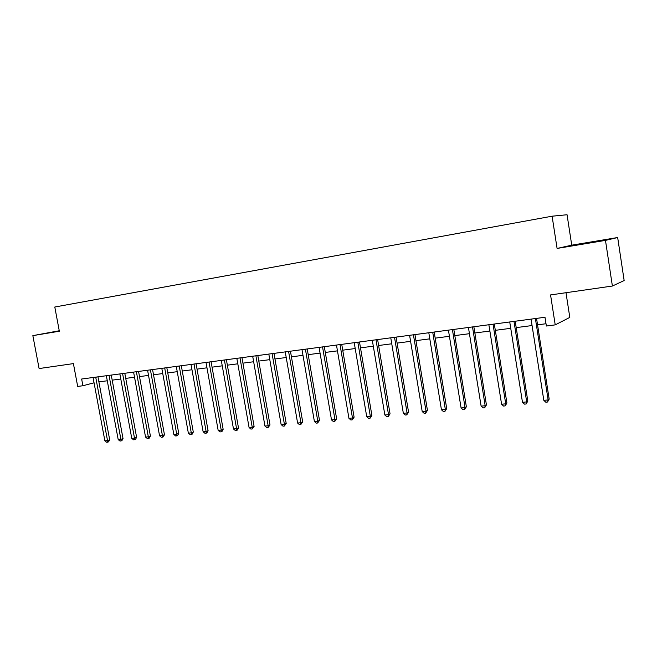 <?xml version="1.0" encoding="UTF-8"?>
<svg xmlns="http://www.w3.org/2000/svg" width="657" height="657" viewBox="0 0 657 657"><rect width="100%" height="100%" fill="white"/><g stroke="black" fill="none" stroke-linecap="round" stroke-linejoin="round"><path stroke-width="0.99" d="M571.738 245.176L557.087 248.436L605.475 240.388L617.67 237.522L571.738 245.176L567.057 214.749L552.102 216.194L54.794 307.024L59.344 331.235L32.85 335.637L39.1 368.552L73.403 363.608L77.682 386.423L82.905 385.749L94.058 382.785M617.67 237.522L624.15 280.547L612.39 286.033L550.558 294.927L555.214 324.878L569.808 317.405L565.989 292.71M59.253 330.75L32.85 335.637M605.475 240.388L612.39 286.033M555.214 324.878L546.361 326.02L544.99 317.265L81.649 379.023L82.905 385.749M557.087 248.436L552.102 216.194M98.895 381.873L107.288 380.781M112.207 380.14L120.806 379.023M125.742 378.383L134.545 377.233M139.506 376.592L148.531 375.418M153.516 374.769L162.764 373.57M167.765 372.913L177.242 371.681M182.268 371.033L191.975 369.768M197.026 369.111L206.98 367.821M212.055 367.156L222.255 365.834M227.355 365.169L237.809 363.814M242.934 363.14L253.651 361.752M258.792 361.079L269.789 359.65M274.954 358.977L286.23 357.515M291.421 356.841L302.984 355.338M308.199 354.657L320.066 353.113M325.297 352.431L337.468 350.854M342.724 350.173L355.215 348.547M360.496 347.857L373.316 346.19M378.613 345.5L391.769 343.792M397.099 343.102L410.6 341.344M415.947 340.646L429.818 338.848M435.189 338.15L449.429 336.294M454.816 335.596L469.443 333.69M474.855 332.992L489.884 331.038M495.312 330.331L510.752 328.319M516.205 327.613L532.071 325.552M537.549 324.837L546.008 323.737M591.678 242.014L568.346 246.268L591.727 242.367M59.27 330.824L48.347 332.836L59.319 331.062M535.398 318.546L548.143 399.932L543.815 400.327L531.053 319.121M536.539 318.39L549.186 399.119L548.143 399.932L547.503 402.027L545.778 402.183L543.815 400.327M549.186 399.119L547.503 402.027M513.988 321.396L526.709 401.912L522.479 402.298L509.733 321.963M515.195 321.24L527.826 401.099L526.709 401.912L526.126 403.981L524.434 404.129L522.479 402.298M527.826 401.099L526.126 403.981M493.029 324.188L505.726 403.841L501.587 404.227L488.865 324.747M494.31 324.024L506.908 403.037L505.726 403.841L505.184 405.886L503.533 406.042L501.587 404.227M506.908 403.037L505.184 405.886M472.506 326.923L485.178 405.739L481.121 406.116L468.433 327.473M473.853 326.751L486.426 404.934L485.178 405.739L484.685 407.759L483.059 407.907L481.121 406.116M486.426 404.934L484.685 407.759M452.41 329.609L465.057 407.595L461.083 407.964L448.419 330.134M453.815 329.42L466.363 406.79L465.057 407.595L464.598 409.59L463.013 409.738L461.083 407.964M466.363 406.79L464.598 409.59M577.758 244.782L597.517 241.448M590.183 242.72L582.299 244.059M432.717 332.228L445.339 409.418L441.447 409.771L428.807 332.754M434.187 332.031L446.711 408.613L445.339 409.418L444.929 411.389L443.368 411.528L441.447 409.771M446.711 408.613L444.929 411.389M413.434 334.799L426.015 411.2L422.205 411.553L409.598 335.308M414.953 334.602L427.444 410.395L426.015 411.2L425.646 413.146L424.118 413.286L422.205 411.553M427.444 410.395L425.646 413.146M394.529 337.32L407.085 412.941L403.341 413.294L390.767 337.821M396.105 337.107L408.564 412.144L407.085 412.941L406.749 414.871L405.254 415.01L403.341 413.294M408.564 412.144L406.749 414.871M375.993 339.792L388.517 414.657L384.854 414.994L372.314 340.285M377.627 339.57L390.053 413.853L388.517 414.657L388.221 416.563L386.759 416.694L384.854 414.994M390.053 413.853L388.221 416.563M357.827 342.215L370.318 416.333L366.721 416.669L354.222 342.691M359.502 341.985L371.903 415.536L370.318 416.333L370.055 418.222L368.618 418.353L366.721 416.669M371.903 415.536L370.055 418.222M340.014 344.588L352.472 417.983L348.941 418.312L336.474 345.056M341.739 344.358L354.098 417.187L352.472 417.983L352.242 419.848L350.83 419.971L348.941 418.312M354.098 417.187L352.242 419.848M322.546 346.912L334.963 419.601L331.506 419.913L319.072 347.381M324.312 346.682L336.639 418.805L334.963 419.601L334.766 421.441L333.386 421.564L331.506 419.913M336.639 418.805L334.766 421.441M305.406 349.195L317.791 421.186L314.391 421.498L301.998 349.655M307.221 348.957L319.507 420.39L317.791 421.186L317.627 423.001L316.263 423.124L314.391 421.498M319.507 420.39L317.627 423.001M288.587 351.438L300.939 422.738L297.605 423.042L285.245 351.889M290.443 351.191L302.696 421.95L300.939 422.738L300.799 424.537L299.469 424.66L297.605 423.042M302.696 421.95L300.799 424.537M272.088 353.638L284.399 424.266L281.13 424.562L268.812 354.074M273.985 353.384L286.197 423.478L284.399 424.266L284.292 426.048L282.986 426.163L281.13 424.562M286.197 423.478L284.292 426.048M255.893 355.798L268.163 425.761L264.952 426.056L252.674 356.225M257.823 355.544L270.002 424.972L268.163 425.761L268.089 427.526L266.808 427.641L264.952 426.056M270.002 424.972L268.089 427.526M239.994 357.917L252.231 427.231L249.077 427.518L236.832 358.336M241.965 357.654L254.103 426.45L252.231 427.231L252.181 428.972L250.917 429.087L249.077 427.518M254.103 426.45L252.181 428.972M224.39 359.995L236.577 428.676L233.481 428.964L221.286 360.414M226.386 359.732L238.483 427.896L236.577 428.676L236.553 430.401L235.321 430.516L233.481 428.964M238.483 427.896L237.317 430.089L236.553 430.401M209.057 362.04L221.212 430.089L218.165 430.376L206.011 362.45M211.094 361.769L223.15 429.317L221.212 430.089L221.212 431.797L219.996 431.912L218.165 430.376M223.15 429.317L221.992 431.485L221.212 431.797M194.004 364.044L206.117 431.485L203.128 431.764L191.015 364.446M196.073 363.773L208.088 430.705L206.117 431.485L206.142 433.177L204.951 433.283L203.128 431.764M208.088 430.705L206.93 432.864L206.142 433.177M179.221 366.015L191.286 432.856L188.354 433.127L176.281 366.409M181.316 365.735L193.289 432.076L191.286 432.856L191.335 434.523L190.16 434.63L188.354 433.127M193.289 432.076L192.14 434.211L191.335 434.523M164.693 367.953L176.717 434.195L173.834 434.466L161.803 368.339M166.812 367.674L178.745 433.423L176.717 434.195L176.79 435.854L175.633 435.961L173.834 434.466M178.745 433.423L177.604 435.542L176.79 435.854M150.42 369.858L162.402 435.517L159.561 435.78L147.579 370.236M152.564 369.571L164.455 434.745L162.402 435.517L162.493 437.16L161.359 437.258L159.561 435.78M164.455 434.745L163.314 436.848L162.493 437.16M136.385 371.722L148.326 436.815L145.542 437.069L133.593 372.1M138.561 371.435L150.412 436.051L148.326 436.815L148.441 438.441L147.332 438.539L145.542 437.069M150.412 436.051L149.279 438.129L148.441 438.441M122.596 373.562L134.496 438.096L131.753 438.342L119.853 373.932M124.797 373.275L136.607 437.324L134.496 438.096L134.636 439.697L133.535 439.804L131.753 438.342M136.607 437.324L135.473 439.393L134.636 439.697M109.046 375.369L120.896 439.344L118.203 439.599L106.344 375.73M111.263 375.073L123.031 438.589L120.896 439.344L121.052 440.937L119.976 441.036L118.203 439.599M123.031 438.589L121.906 440.633L121.052 440.937M95.717 377.151L107.526 440.584L104.874 440.822L93.064 377.504M97.959 376.847L109.678 439.82L107.526 440.584L107.699 442.161L106.639 442.251L104.874 440.822M109.678 439.82L108.561 441.849L107.699 442.161M535.414 318.752L536.063 318.456M514.004 321.602L514.702 321.306M493.046 324.394L493.785 324.09M472.523 327.129L473.303 326.825M452.427 329.806L453.24 329.494M432.741 332.426L433.587 332.113M413.45 334.996L414.329 334.684M394.545 337.509L395.457 337.197M376.018 339.981L376.954 339.661M357.851 342.404L358.821 342.083M340.039 344.769L341.032 344.449M322.562 347.101L323.589 346.773M305.431 349.384L306.474 349.056M288.612 351.618L289.688 351.298M272.113 353.819L273.205 353.491M255.918 355.979L257.035 355.642M240.019 358.09L241.16 357.761M224.415 360.176L225.573 359.839M209.082 362.212L210.265 361.884M194.029 364.216L195.228 363.888M179.246 366.187L180.461 365.85M164.718 368.125L165.95 367.789M150.437 370.022L151.685 369.686M136.41 371.895L137.674 371.558M122.621 373.726L123.902 373.39M109.07 375.533L110.36 375.196M95.741 377.307L97.047 376.97"/></g></svg>
